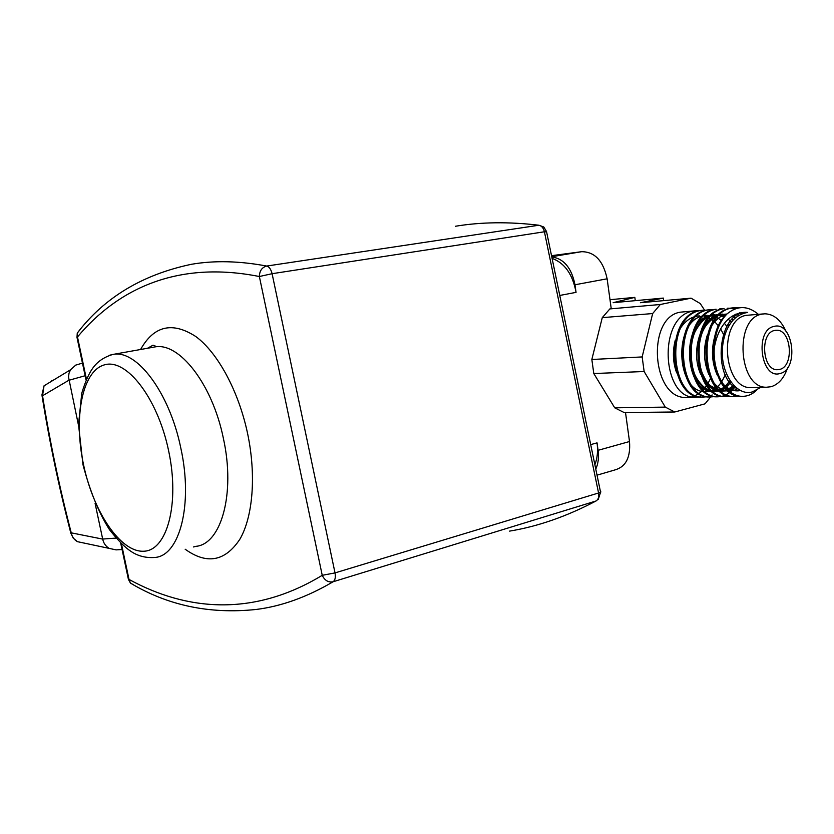 <?xml version="1.0" encoding="UTF-8"?>
<svg xmlns="http://www.w3.org/2000/svg" width="834" height="834" viewBox="0 0 834 834"><rect width="100%" height="100%" fill="white"/><g stroke="black" fill="none" stroke-linecap="round" stroke-linejoin="round"><path stroke-width="1.25" d="M702.749 310.185L699.528 310.613C664.166 315.502 668.117 398.089 701.217 397.151L703.083 397.151M699.257 396.942L694.712 397.286C661.602 398.193 657.692 316.003 693.002 311.145L698.934 310.748M688.467 397.422L685.767 397.474C651.531 398.412 646.444 316.868 680.523 312.145L696.578 310.707M714.258 364.917L714.081 366.084M710.526 378.428L708.066 383.306M706.638 385.548L704.97 387.789M704.209 388.696L703.302 389.697M701.154 391.761L699.403 393.158M698.829 393.554L695.514 395.472M694.951 395.733L691.813 396.828M724.214 331.765L725.205 334.059M706.919 396.786L702.332 397.13C669.233 398.068 665.282 315.398 700.643 310.519L706.627 310.133M710.474 309.57L707.242 309.987C671.829 314.887 675.801 397.964 708.931 396.994L710.776 396.994M728.019 324.311L728.947 325.75M714.665 396.609L710.026 396.974C676.906 397.891 672.986 314.772 708.379 309.894L714.394 309.508M722.484 396.442L717.803 396.807C684.672 397.703 680.763 314.157 716.187 309.268L715.04 309.362C679.595 314.262 683.546 397.787 716.687 396.828L721.91 396.338M722.484 396.181L725.861 394.899M726.435 394.607L729.813 392.397M730.396 391.928L731.543 390.906M732.221 390.26L732.815 389.645M733.055 389.374L735.213 386.747M732.179 319.12L733.065 320.141M730.396 396.265L725.663 396.64C692.512 397.516 688.634 313.521 724.079 308.632L722.922 308.726C687.456 313.626 691.386 397.609 724.538 396.671L726.424 396.671M719.784 308.83L722.244 308.882M738.392 396.098L733.659 396.484C700.477 397.422 696.557 312.896 732.064 307.986L739.549 307.756M756.532 390.322C752.039 394.534 747.097 396.525 741.707 396.317C726.435 396.129 712.601 372.986 714.279 348.226C714.926 333.537 719.158 322.122 726.967 313.98C702.155 334.945 714.081 397.255 740.498 396.338L742.416 396.338M735.661 307.538L730.897 308.08C695.389 312.99 699.309 397.411 732.471 396.504L734.379 396.504M122.077 549.533L116.072 549.877L109.202 548.386C105.762 546.353 103.593 543.268 102.686 539.108L95.066 503.256M78.532 425.517L68.524 377.093L69.014 373.246L70.525 369.775L75.769 365.094L78.469 364.302M509.605 531.112C537.909 526.462 566.724 516.413 596.07 500.973L333.12 581.757C335.153 580.235 335.779 577.284 335.018 572.906L598.572 492.988L544.414 231.779L272.092 273.698L335.018 572.906L322.237 575.314C324.718 580.485 328.335 582.632 333.12 581.757C306.975 597.113 281.298 606.36 256.069 609.477C209.72 614.314 167.853 605.526 130.458 583.102L129.009 579.432C186.68 610.947 253.4 617.056 322.237 575.314L259.364 276.523C178.069 260.344 118.24 288.335 77.479 336.967L77.26 333.1L80.252 329.493M133.628 584.863L130.458 583.102L128.426 579.401L129.009 579.432L121.441 543.82M76.989 337.374L77.26 333.1C104.365 297.54 142.447 274.605 191.507 264.274C214.244 260.354 239.306 260.938 266.703 266.046C262.001 267.318 259.551 270.81 259.364 276.523L272.092 273.698C271.019 269.34 269.226 266.786 266.703 266.046L538.879 225.232L543.778 226.973L546.531 231.539M68.899 380.231L42.534 395.764L44.046 385.808L41.919 395.024M84.255 543.111L77.437 541.662C74.111 539.734 72.058 536.783 71.244 532.843L102.686 539.108M722.598 358.12C721.368 342.378 724.892 329.691 733.169 320.027C727.238 326.688 723.704 335.633 722.546 346.881C719.784 373.038 736.641 396.63 752.299 391.928L760.785 387.393M758.335 314.282C747.785 305.494 737.329 305.39 726.967 313.98M733.169 320.027C742.01 311.072 751.351 312.833 746.409 312.281C717.282 311.332 711.756 379.022 738.163 389.082M727.675 308.184L730.177 308.246M730.772 308.299L734.639 309.08M700.518 396.65L701.081 394.857M714.279 348.226C716.114 335.362 724.475 312.375 746.409 312.281M774.067 326.417C793.217 320.892 799.358 369.535 780.082 373.486C760.796 379.866 754.322 329.805 774.067 326.417M774.588 330.483L776.402 330.264C791.476 329.159 794.468 366.543 779.561 369.441L777.257 369.712C762.266 370.4 759.701 332.902 774.588 330.483M663.676 300.636L663.332 298.082L613.146 302.69L634.83 297.373L609.998 299.708M635.268 300.657L634.83 297.373M593.798 373.538L644.14 371.516L665.282 407.107L674.758 411.996L624.124 412.538L614.731 407.826L593.798 373.538L591.838 359.485L602.273 317.65L652.657 313.553L660.299 304.504L691.063 298.165L640.397 302.721L663.332 298.082M595.778 469.104C598.239 463.694 599.01 457.428 598.082 450.318L597.05 442.864C598.114 450.986 597.394 458.283 594.871 464.747M597.029 475.171L615.106 469.876C625.907 466.738 630.702 457.293 629.503 441.53L625.51 412.528M552.087 258.384C564.733 263.033 572.718 274.365 576.054 292.359L574.991 284.759C571.561 267.891 563.826 258.623 551.795 256.966M602.273 317.65L609.862 308.914L611.228 308.632L607.131 278.806C603.253 260.813 594.767 251.774 581.673 251.691L551.535 255.684M691.063 298.165L700.247 303.555L704.511 310.071M712.1 394.909L711.756 395.452M711.527 395.816L705.064 403.823L674.758 411.996M665.282 407.107L614.731 407.826M644.14 371.516L642.159 356.931L591.838 359.485M660.299 304.504L609.862 308.914M652.657 313.553L642.159 356.931M752.904 387.601L750.777 387.654C722.786 388.602 718.376 319.443 746.221 315.346L763.319 313.918M787.609 367.773C784.127 378.052 778.633 384.37 771.127 386.715L766.394 387.237C738.382 388.196 733.951 318.296 761.817 314.178L764.82 313.803C773.733 314.064 780.77 319.87 785.92 331.213M83.588 464.945C93.439 511.951 120.471 552.41 143.677 551.232C167.029 550.847 180.008 503.715 168.604 450.694C157.543 397.609 126.08 357.723 104.135 364.948C81.993 371.38 73.444 417.98 83.588 464.945M109.39 355.294L112.84 354.45C136.526 349.123 169.583 392.543 180.832 448.181C193.3 504.549 179.602 555.944 154.843 557.466C145.887 558.102 137.944 556.08 131.011 551.41C124.944 547.448 117.761 540.203 109.483 529.673C98.787 512.816 89.947 491.143 82.962 464.632L78.521 424.558L81.753 393.262C85.193 381.826 88.904 373.403 92.887 367.992C97.505 361.518 104.167 357.004 112.84 354.45L153.612 347.173M140.56 349.509C153.925 325.729 172.315 321.392 195.74 336.488C217.695 352.573 238.597 390.938 247.604 433.576C256.372 475.244 252.952 516.83 239.817 539.317C225.044 561.48 206.822 564.785 185.158 549.22M195.615 546.374C221.073 544.55 235.647 493.832 223.418 438.548C212.43 383.984 178.935 341.586 154.519 347.017C155.927 346.298 155.405 345.693 152.966 345.213L147.493 348.268M109.202 548.386L77.437 541.662L73.204 538.097L70.817 533.072C59.026 487.65 49.435 441.843 42.023 395.629L42.534 395.764C49.915 441.843 59.495 487.546 71.244 532.843L70.89 533.395M596.07 500.973C598.364 499.483 599.198 496.824 598.572 492.988C600.855 492.279 601.481 491.841 600.459 491.685L546.593 231.883L544.414 231.779C543.455 227.984 541.62 225.805 538.879 225.232C508.99 221.656 481.197 221.99 455.51 226.243M86.048 379.981L76.947 337.176L77.479 336.967L86.434 379.095M128.353 579.067L120.711 543.122M102.676 539.056L116.009 538.097M85.141 375.738L68.909 380.283M50.509 381.899L51.989 380.367M726.716 314.043L719.898 314.689M718.262 315.231C690.792 323.592 693.825 387.445 719.627 390.885M721.118 391.146L726.414 390.865M728.405 390.281L730.386 389.415M731.543 388.769L734.347 386.705M724.861 316.149L724.214 315.888M722.859 315.429L721.035 314.971M718.825 314.647L711.892 315.335M710.255 315.888C683.015 324.395 686.028 387.403 711.642 391.052M713.143 391.313L718.554 391.063M726.748 389.864L720.42 390.531L722.473 389.655M723.631 389.009L725.027 388.091M725.747 387.549L726.404 387.018M727.363 386.142L730.313 382.785M743.553 313.376L739.445 312.875M715.499 334.007C710.975 348.299 711.538 361.946 717.167 374.946M722.901 383.786C728.353 389.593 734.264 391.834 740.623 390.5M739.174 315.21L735.911 314.084M726.956 313.991C721.577 315.273 716.844 318.692 712.757 324.249M707.263 335.216C703.093 348.956 703.635 362.081 708.9 374.591M714.696 383.776C718.699 388.227 723.161 390.656 728.092 391.073M729.354 391.104L734.368 390.187M735.056 389.926L737.579 388.665M735.223 318.025L732.033 316.169M722.734 314.116L720.253 314.355M718.887 314.627C700.477 317.994 690.416 352.25 700.716 374.226M706.586 383.755C710.578 388.29 715.072 390.781 720.055 391.25M721.306 391.292L726.424 390.406M727.905 389.812L730.375 388.435M730.584 388.29L733.92 385.496M731.47 322.028L728.165 319.172M724.287 316.816L723.286 316.357M722.932 316.211L719.836 315.221M714.884 314.72L712.278 314.981M710.902 315.273C680.607 320.61 683.838 391.271 712.09 391.438M713.351 391.49L718.554 390.614M719.93 390.072L722.473 388.696M722.692 388.55L724.35 387.32M725.059 386.715L726.383 385.433M726.445 385.371L730.052 380.627L724.965 386.601M726.831 326.25L724.381 323.3M721.493 320.6L719.356 319.026M719.2 318.922L717.115 317.702M716.343 317.316L715.436 316.91M715.072 316.764L712.048 315.815M707.117 315.315L704.376 315.606M703.01 315.898C672.934 321.434 676.134 391.209 704.219 391.615M705.481 391.678L710.776 390.823M712.038 390.343L714.644 388.957M714.874 388.811L716.437 387.674M717.136 387.091L718.522 385.788M718.585 385.715L721.056 382.775M721.691 381.847L725.319 374.852M724.506 336.29L720.67 328.95M718.512 325.969L715.645 322.8M715.582 322.737L714.311 321.59M713.581 320.986L711.548 319.516M711.381 319.412L709.244 318.181M708.473 317.806L707.68 317.462M707.305 317.306L704.334 316.388M699.424 315.909C692.241 316.242 686.038 320.141 680.805 327.637M675.248 340.241C672.402 351.594 672.882 362.488 676.666 372.902M629.503 441.53L598.082 450.318M607.131 278.806L574.991 284.759M581.673 251.691L551.743 256.726M576.054 292.359L559.77 295.455M597.05 442.864L590.701 444.605M685.767 397.474L694.722 397.286M701.227 397.151L702.343 397.13M708.921 396.994L710.047 396.974M716.698 396.828L717.834 396.807M724.558 396.671L725.716 396.64M740.529 396.338L741.707 396.317M193.457 546.958L196.48 546.239M598.239 499.472L600.563 492.248M75.769 365.094L82.462 363.113M70.525 369.775L44.046 385.808M723.443 333.84L724.527 336.238M724.235 387.195L719.648 389.812M718.772 390.114L712.444 390.708M710.975 390.448C705.939 390.562 692.762 379.282 690.906 360.611C689.926 350.155 691.344 340.449 695.139 331.505C702.103 319.453 706.127 318.296 709.567 316.597M711.173 316.044L718.116 315.388M719.075 315.502L724.131 317.014M730.375 321.1L731.428 322.08M733.847 385.423L727.634 389.551M718.95 390.281L710.432 385.715C706.815 383.442 698.496 369.066 698.329 355.565C698.558 344.515 700.237 336.039 703.375 330.149C706.752 322.216 716.354 315.836 717.574 315.94M719.179 315.398L726.122 314.804M733.993 317.441L735.108 318.129M737.579 314.929L738.872 315.377M740.655 313.48L742.667 313.657M750.777 387.654L766.394 387.237M732.502 396.504L733.659 396.484M775.526 330.316L776.402 330.264"/></g></svg>
